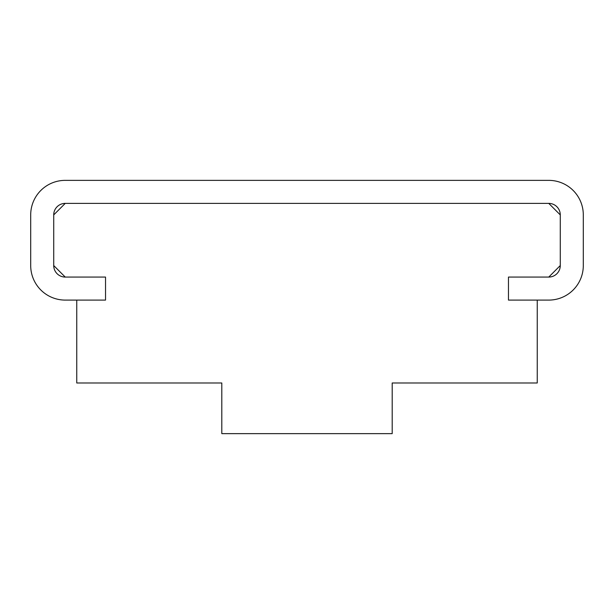 <?xml version="1.0" encoding="UTF-8"?>
<svg xmlns="http://www.w3.org/2000/svg" width="614" height="614" viewBox="0 0 614 614"><rect width="100%" height="100%" fill="white"/><g stroke="black" fill="none" stroke-linecap="round" stroke-linejoin="round"><path stroke-width="0.92" d="M65.237 203.387L53.725 214.9L53.725 265.555L65.237 277.067L105.531 277.067L105.531 300.092L76.75 300.092L76.75 382.982L221.807 382.982L221.807 433.637L392.192 433.637L392.192 382.982L537.25 382.982L537.25 300.092L508.469 300.092L508.469 277.067L548.762 277.067L560.275 265.555L560.275 214.9L548.762 203.387L65.237 203.387L548.762 203.387A11.512 11.512 0 0 1 560.275 214.9L560.275 265.555A11.512 11.512 0 0 1 548.762 277.067L508.469 277.067L508.469 300.092L548.762 300.092A34.538 34.538 0 0 0 583.3 265.555L583.3 214.9A34.538 34.538 0 0 0 548.762 180.362L65.237 180.362A34.538 34.538 0 0 0 30.7 214.9L30.7 265.555A34.538 34.538 0 0 0 65.237 300.092L105.531 300.092L105.531 277.067L65.237 277.067A11.512 11.512 0 0 1 53.725 265.555L53.725 214.9A11.512 11.512 0 0 1 65.237 203.387"/></g></svg>
